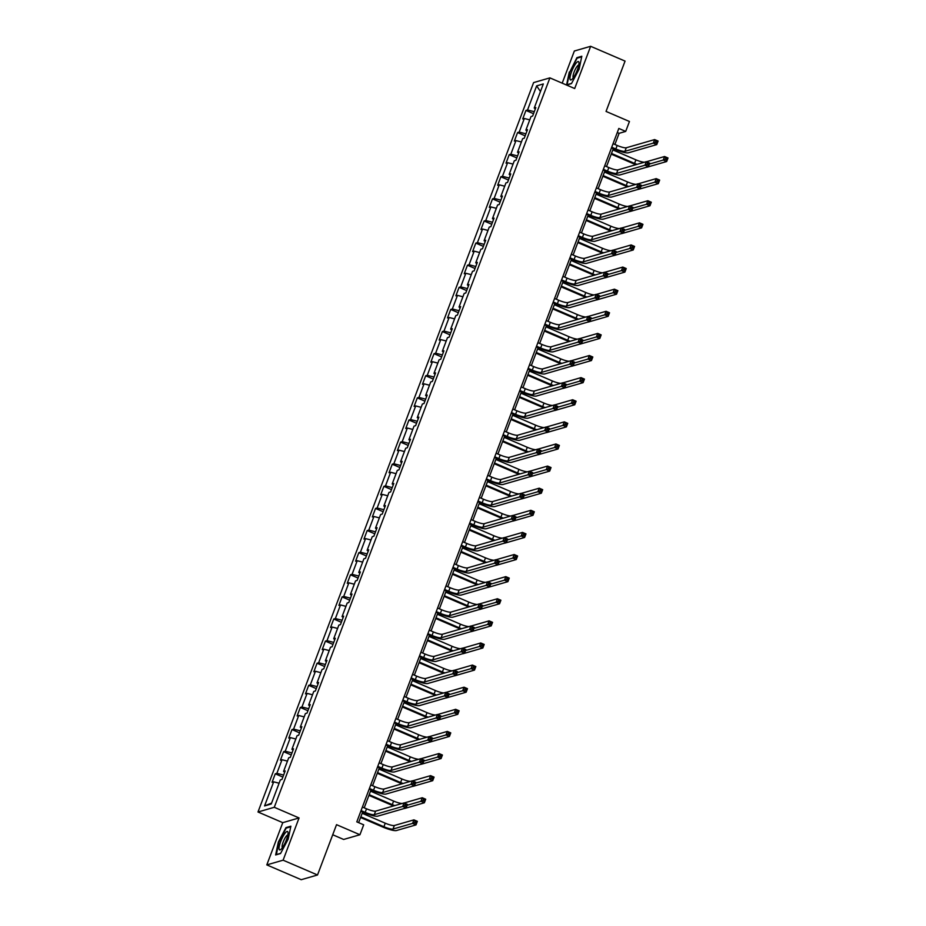 <?xml version="1.0" encoding="UTF-8"?>
<svg xmlns="http://www.w3.org/2000/svg" width="926" height="926" viewBox="0 0 926 926"><rect width="100%" height="100%" fill="white"/><g stroke="black" fill="none" stroke-linecap="round" stroke-linejoin="round"><path stroke-width="1.39" d="M332.723 834.754L343.639 839.454L359.936 834.743L363.686 824.823L356.799 821.86L618.823 128.448L625.698 131.411L629.448 121.491L606.044 111.421L625.062 61.104L590.649 46.3L574.351 51.011L562.198 83.166M266.804 864.896L301.228 879.7L317.514 874.989L283.101 860.185L299.063 817.947L274.281 807.287L257.995 811.998L282.766 822.658L266.804 864.896L283.101 860.185M274.281 807.287L549.905 77.877L533.607 82.588L257.995 811.998M536.64 85.875L527.542 109.974L525.933 110.437L522.715 118.945L524.324 118.482L519.185 132.082L517.576 132.557L514.358 141.053L515.967 140.59L510.828 154.202L509.219 154.665L506.001 163.173L507.61 162.698L502.471 176.31L500.862 176.773L497.656 185.281L499.253 184.818L494.114 198.419L492.505 198.893L489.298 207.389L490.907 206.926L485.756 220.538L484.148 221.001L480.941 229.509L482.55 229.035L477.411 242.647L475.802 243.11L472.584 251.617L474.193 251.154L469.054 264.755L467.445 265.218L464.227 273.726L465.836 273.263L460.697 286.875L459.088 287.338L455.87 295.845L457.479 295.371L452.339 308.983L450.73 309.446L447.513 317.954L449.122 317.491L443.982 331.091L442.373 331.554L439.167 340.062L440.764 339.599L435.625 353.211L434.016 353.674L430.81 362.17L432.419 361.707L427.268 375.319L425.671 375.782L422.453 384.29L424.062 383.827L418.922 397.428L417.313 397.891L414.096 406.398L415.705 405.935L410.565 419.547L408.956 420.01L405.738 428.506L407.347 428.043L402.208 441.656L400.599 442.119L397.381 450.626L398.99 450.163L393.851 463.764L392.242 464.227L389.036 472.735L390.633 472.272L385.494 485.872L383.885 486.347L380.679 494.843L382.288 494.38L377.137 507.992L375.528 508.455L372.321 516.963L373.93 516.488L368.78 530.1L367.182 530.563L363.964 539.071L365.573 538.608L360.434 552.209L358.825 552.683L355.607 561.179L357.216 560.716L352.077 574.328L350.468 574.791L347.25 583.299L348.859 582.824L343.72 596.437L342.111 596.9L338.893 605.407L340.502 604.944L335.362 618.545L333.754 619.008L330.547 627.515L332.145 627.052L327.005 640.665L325.396 641.128L322.19 649.635L323.799 649.161L318.648 662.773L317.051 663.236L313.833 671.744L315.442 671.281L310.303 684.881L308.694 685.344L305.476 693.852L307.085 693.389L301.945 707.001L300.337 707.464L297.119 715.96L298.728 715.497L293.588 729.109L291.979 729.572L288.762 738.08L290.37 737.617L285.231 751.217L283.622 751.68L280.416 760.188L282.013 759.725L276.874 773.337L275.265 773.8L272.059 782.296L273.668 781.833L264.558 805.933L271.249 804L280.358 779.9L281.967 779.437L285.173 770.93L283.564 771.393L288.715 757.792L290.324 757.329L293.53 748.821L291.921 749.284L297.072 735.684L298.67 735.209L301.888 726.713L300.279 727.176L305.418 713.564L307.027 713.101L310.245 704.593L308.636 705.056L313.775 691.456L315.384 690.993L318.602 682.485L316.993 682.948L322.132 669.348L323.741 668.873L326.959 660.377L325.35 660.84L330.489 647.228L332.098 646.765L335.305 638.257L333.707 638.732L338.847 625.119L340.455 624.656L343.662 616.149L342.053 616.612L347.204 603.011L348.801 602.537L352.019 594.041L350.41 594.504L355.549 580.891L357.158 580.428L360.376 571.921L358.767 572.395L363.906 558.783L365.515 558.32L368.733 549.812L367.124 550.275L372.264 536.675L373.873 536.212L377.09 527.704L375.481 528.167L380.621 514.555L382.23 514.092L385.436 505.596L383.839 506.059L388.978 492.447L390.587 491.984L393.793 483.476L392.184 483.939L397.335 470.339L398.944 469.876L402.15 461.368L400.541 461.831L405.692 448.219L407.29 447.756L410.507 439.26L408.898 439.723L414.038 426.11L415.647 425.647L418.865 417.14L417.256 417.603L422.395 404.002L424.004 403.539L427.222 395.032L425.613 395.495L430.752 381.894L432.361 381.419L435.579 372.923L433.97 373.386L439.109 359.774L440.718 359.311L443.924 350.804L442.327 351.267L447.466 337.666L449.075 337.203L452.282 328.695L450.673 329.158L455.824 315.558L457.421 315.083L460.639 306.587L459.03 307.05L464.169 293.438L465.778 292.975L468.996 284.467L467.387 284.942L472.526 271.33L474.135 270.867L477.353 262.359L475.744 262.822L480.883 249.221L482.492 248.747L485.71 240.251L484.101 240.714L489.241 227.101L490.849 226.639L494.056 218.131L492.458 218.605L497.598 204.993L499.207 204.53L502.413 196.023L500.804 196.486L505.955 182.885L507.564 182.422L510.77 173.914L509.161 174.377L514.312 160.765L515.909 160.302L519.127 151.806L517.518 152.269L522.658 138.657L524.266 138.194L527.484 129.686L525.875 130.149L531.015 116.549L532.624 116.086L535.841 107.578L534.233 108.041L543.33 83.942L536.64 85.875L540.471 91.512M284.676 772.249L283.564 771.393M276.874 773.337L283.622 775.062M282.013 759.725L287.454 761.114M293.033 750.141L291.921 749.284M285.231 751.217L291.979 752.942M290.37 737.617L295.811 739.006M301.39 728.021L300.279 727.176M293.588 729.109L300.325 730.834M298.728 715.497L304.168 716.886M309.747 705.913L308.636 705.056M301.945 707.001L308.682 708.726M307.085 693.389L312.525 694.778M318.104 683.805L316.993 682.948M310.303 684.881L317.039 686.606M315.442 671.281L320.871 672.67M326.461 661.685L325.35 660.84M318.648 662.773L325.396 664.498M323.799 649.161L329.228 650.561M334.807 639.577L333.707 638.732M327.005 640.665L333.754 642.389M332.145 627.052L337.585 628.441M343.164 617.468L342.053 616.612M335.362 618.545L342.111 620.27M340.502 604.944L345.942 606.333M351.521 595.36L350.41 594.504M343.72 596.437L350.456 598.161M348.859 582.824L354.299 584.225M359.878 573.24L358.767 572.395M352.077 574.328L358.813 576.053M357.216 560.716L362.656 562.105M368.235 551.132L367.124 550.275M360.434 552.209L367.171 553.933M365.573 538.608L371.013 539.997M376.593 529.024L375.481 528.167M368.78 530.1L375.528 531.825M373.93 516.488L379.359 517.889M384.938 506.904L383.839 506.059M377.137 507.992L383.885 509.717M382.288 494.38L387.716 495.769M393.295 484.796L392.184 483.939M385.494 485.872L392.242 487.597M390.633 472.272L396.073 473.661M401.652 462.687L400.541 461.831M393.851 463.764L400.599 465.489M398.99 450.163L404.43 451.552M410.01 440.568L408.898 439.723M402.208 441.656L408.945 443.38M407.347 428.043L412.788 429.433M418.367 418.459L417.256 417.603M410.565 419.547L417.302 421.272M415.705 405.935L421.145 407.324M426.724 396.351L425.613 395.495M418.922 397.428L425.659 399.152M424.062 383.827L429.49 385.216M435.081 374.231L433.97 373.386M427.268 375.319L434.016 377.044M432.419 361.707L437.848 363.096M443.427 352.123L442.327 351.267M435.625 353.211L442.373 354.936M440.764 339.599L446.205 340.988M451.784 330.015L450.673 329.158M443.982 331.091L450.73 332.816M449.122 317.491L454.562 318.88M460.141 307.895L459.03 307.05M452.339 308.983L459.076 310.708M457.479 295.371L462.919 296.771M468.498 285.787L467.387 284.942M460.697 286.875L467.433 288.599M465.836 273.263L471.276 274.652M476.855 263.678L475.744 262.822M469.054 264.755L475.79 266.48M474.193 251.154L479.633 252.543M485.212 241.57L484.101 240.714M477.411 242.647L484.148 244.371M482.55 229.035L487.979 230.435M493.558 219.45L492.458 218.605M485.756 220.538L492.505 222.263M490.907 206.926L496.336 208.315M501.915 197.342L500.804 196.486M494.114 198.419L500.862 200.143M499.253 184.818L504.693 186.207M510.272 175.234L509.161 174.377M502.471 176.31L509.219 178.035M507.61 162.698L513.05 164.099M518.629 153.114L517.518 152.269M510.828 154.202L517.565 155.927M515.967 140.59L521.407 141.979M526.987 131.006L525.875 130.149M519.185 132.082L525.922 133.807M524.324 118.482L529.765 119.871M535.344 108.898L534.233 108.041M527.542 109.974L534.279 111.699M359.936 834.743L336.532 824.672L317.514 874.989M549.905 77.877L574.687 88.537L590.649 46.3M614.887 144.468L619.1 133.321L625.698 131.411M358.628 822.635L362.633 812.044M364.219 807.819L370.979 789.936M372.576 785.711L379.336 767.816M380.933 763.591L387.693 745.708M389.29 741.483L396.05 723.6M397.648 719.375L404.407 701.48M406.005 697.255L412.764 679.371M414.362 675.147L421.11 657.263M422.707 653.038L429.467 635.143M431.065 630.919L437.824 613.035M439.422 608.81L446.182 590.927M447.779 586.702L454.539 568.807M456.136 564.594L462.896 546.699M464.493 542.474L471.253 524.591M472.839 520.366L479.599 502.482M481.196 498.257L487.956 480.363M489.553 476.138L496.313 458.254M497.91 454.029L504.67 436.146M506.267 431.921L513.027 414.026M514.625 409.801L521.384 391.918M522.982 387.693L529.73 369.81M531.327 365.585L538.087 347.69M539.684 343.465L546.444 325.582M548.042 321.357L554.801 303.473M556.399 299.248L563.158 281.354M564.756 277.129L571.516 259.245M573.113 255.02L579.873 237.137M581.459 232.912L588.218 215.017M589.816 210.804L596.575 192.909M598.173 188.684L604.933 170.801M606.53 166.576L613.29 148.692M264.558 805.933L271.596 803.085M273.668 781.833L279.096 783.222M617.272 132.534L619.1 133.321M525.933 110.437L533.526 113.701M517.576 132.557L525.169 135.821M509.219 154.665L516.812 157.929M500.862 176.773L508.455 180.038M492.505 198.893L500.098 202.157M484.148 221.001L491.741 224.266M475.802 243.11L483.395 246.374M467.445 265.218L475.038 268.494M459.088 287.338L466.681 290.602M450.73 309.446L458.324 312.71M442.373 331.554L449.967 334.83M434.016 353.674L441.609 356.938M425.671 375.782L433.252 379.047M417.313 397.891L424.907 401.155M408.956 420.01L416.55 423.275M400.599 442.119L408.192 445.383M392.242 464.227L399.835 467.491M383.885 486.347L391.478 489.611M375.528 508.455L383.121 511.719M367.182 530.563L374.775 533.827M358.825 552.683L366.418 555.947M350.468 574.791L358.061 578.055M342.111 596.9L349.704 600.164M333.754 619.008L341.347 622.284M325.396 641.128L332.99 644.392M317.051 663.236L324.632 666.5M308.694 685.344L316.287 688.62M300.337 707.464L307.93 710.728M291.979 729.572L299.573 732.836M283.622 751.68L291.215 754.945M275.265 773.8L282.858 777.064M569.293 72.043L566.573 85.007L571.481 83.595L579.097 69.207L581.817 56.243L576.91 57.655L569.698 72.216M299.063 817.947L282.766 822.658M280.543 853.54L288.16 839.153L290.88 826.189L285.972 827.601L278.356 841.989L275.635 854.953L280.543 853.54M577.708 58.002L576.91 57.655M286.771 827.948L285.972 827.601M611.727 147.222L615.848 148.993A7.709 1.412 -159.3 0 0 624.934 151.32L653.316 143.113L654.647 139.571L658.097 141.053L656.754 144.595L628.372 152.802A11.563 2.118 20.7 0 1 614.748 149.317L611.473 147.905M613.058 143.68L617.179 145.451A7.709 1.412 -159.3 0 0 626.265 147.778L654.647 139.571L655.851 140.914L655.319 142.338L656.696 142.928L657.228 141.504L655.851 140.914M656.696 142.928L656.754 144.595L653.316 143.113L655.319 142.338M657.228 141.504L658.097 141.053M635.907 164.689A11.563 2.118 20.7 0 1 633.465 163.705L611.229 154.133M612.827 149.908L635.907 159.839A7.709 1.412 -159.3 0 0 644.403 162.235M611.484 153.45L634.576 163.381A7.709 1.412 -159.3 0 0 637.053 164.353M649.404 164.052L663.224 160.048L664.567 156.506L668.005 157.987L666.674 161.529L647.1 167.189A11.563 2.118 20.7 0 1 646.406 167.282M646.441 161.749L664.567 156.506L665.771 157.848L665.238 159.272L666.616 159.862L667.148 158.439L665.771 157.848M666.616 159.862L666.674 161.529L663.224 160.048L665.238 159.272M667.148 158.439L668.005 157.987M570.022 79.138A10.024 2.35 -66.7 0 0 571.77 79.497A10.024 2.35 -66.7 0 0 576.62 71.672A10.024 2.35 -66.7 0 0 578.97 62.76A10.024 2.35 -66.7 0 0 578.912 62.355A10.024 2.35 -66.7 0 0 573.738 66.857A10.024 2.35 -66.7 0 0 570.022 79.138M578.75 65.121A6.864 1.609 -66.7 0 0 575.034 69.89A6.864 1.609 -66.7 0 0 573.055 77.194A6.864 1.609 -66.7 0 0 573.333 77.715M571.597 83.375L567.082 84.683L569.721 72.112L577.106 58.176L581.69 56.856M286.4 839.859A10.024 2.35 -66.7 0 0 288.032 832.705A10.024 2.35 -66.7 0 0 285.312 832.879A10.024 2.35 -66.7 0 0 280.671 841.514A10.024 2.35 -66.7 0 0 280.833 849.443A10.024 2.35 -66.7 0 0 286.4 839.859M287.812 835.067A6.864 1.609 -66.7 0 0 283.206 841.954A6.864 1.609 -66.7 0 0 282.395 847.66M276.399 854.733L278.784 842.058L286.169 828.122L290.752 826.802M280.659 853.332L276.145 854.629M603.37 169.331L607.491 171.102A7.709 1.412 -159.3 0 0 616.577 173.428L644.959 165.233L646.29 161.691L649.739 163.161L648.397 166.715L620.015 174.91A11.563 2.118 20.7 0 1 606.391 171.426L603.115 170.014M604.713 165.789L608.833 167.56A7.709 1.412 -159.3 0 0 617.908 169.886L646.29 161.691L647.494 163.022L646.961 164.446L648.339 165.036L648.871 163.624L647.494 163.022M648.339 165.036L648.397 166.715L644.959 165.233L646.961 164.446M648.871 163.624L649.739 163.161M595.013 191.451L599.134 193.221A7.709 1.412 -159.3 0 0 608.22 195.548L636.602 187.341L637.945 183.799L641.382 185.281L640.04 188.823L611.658 197.018A11.563 2.118 20.7 0 1 598.034 193.534L594.758 192.122M596.356 187.897L600.476 189.68A7.709 1.412 -159.3 0 0 609.563 191.995L637.945 183.799L639.137 185.142L638.604 186.554L639.982 187.145L640.514 185.732L639.137 185.142M639.982 187.145L640.04 188.823L636.602 187.341L638.604 186.554M640.514 185.732L641.382 185.281M627.55 186.797A11.563 2.118 20.7 0 1 625.119 185.813L602.872 176.253M604.47 172.028L627.55 181.947A7.709 1.412 -159.3 0 0 636.046 184.343M603.127 175.57L626.219 185.501A7.709 1.412 -159.3 0 0 628.696 186.473M641.047 186.161L654.879 182.167L656.21 178.614L659.659 180.095L658.317 183.649L638.743 189.298A11.563 2.118 20.7 0 1 638.049 189.402M638.083 183.857L656.21 178.614L657.414 179.957L656.881 181.38L658.259 181.971L658.791 180.558L657.414 179.957M658.259 181.971L658.317 183.649L654.879 182.167L656.881 181.38M658.791 180.558L659.659 180.095M619.193 208.906A11.563 2.118 20.7 0 1 616.762 207.922L594.515 198.361M596.112 194.136L619.193 204.067A7.709 1.412 -159.3 0 0 627.689 206.452M594.781 197.678L617.862 207.609A7.709 1.412 -159.3 0 0 620.339 208.581M632.69 208.269L646.522 204.276L647.853 200.734L651.302 202.215L649.959 205.757L630.386 211.417A11.563 2.118 20.7 0 1 629.692 211.51M629.726 205.966L647.853 200.734L649.057 202.076L648.524 203.489L649.902 204.079L650.434 202.667L649.057 202.076M649.902 204.079L649.959 205.757L646.522 204.276L648.524 203.489M650.434 202.667L651.302 202.215M586.656 213.559L590.776 215.33A7.709 1.412 -159.3 0 0 599.863 217.656L628.245 209.45L629.587 205.908L633.025 207.389L631.682 210.931L603.301 219.138A11.563 2.118 20.7 0 1 589.677 215.654L586.401 214.242M587.998 210.017L592.119 211.788A7.709 1.412 -159.3 0 0 601.205 214.114L629.587 205.908L630.791 207.25L630.247 208.674L631.625 209.264L632.169 207.841L630.791 207.25M631.625 209.264L631.682 210.931L628.245 209.45L630.247 208.674M632.169 207.841L633.025 207.389M578.299 235.667L582.419 237.438A7.709 1.412 -159.3 0 0 591.506 239.765L619.888 231.569L621.23 228.016L624.668 229.498L623.325 233.039L594.955 241.246A11.563 2.118 20.7 0 1 581.32 237.762L578.044 236.35M579.641 232.125L583.762 233.896A7.709 1.412 -159.3 0 0 592.848 236.223L621.23 228.016L622.434 229.359L621.902 230.782L623.267 231.373L623.811 229.961L622.434 229.359M623.267 231.373L623.325 233.039L619.888 231.569L621.902 230.782M623.811 229.961L624.668 229.498M569.953 257.787L574.062 259.558A7.709 1.412 -159.3 0 0 583.149 261.884L611.53 253.678L612.873 250.136L616.311 251.617L614.98 255.159L586.598 263.354A11.563 2.118 20.7 0 1 572.962 259.87L569.687 258.458M571.284 254.233L575.405 256.016A7.709 1.412 -159.3 0 0 584.491 258.331L612.873 250.136L614.077 251.478L613.544 252.891L614.922 253.481L615.454 252.069L614.077 251.478M614.922 253.481L614.98 255.159L611.53 253.678L613.544 252.891M615.454 252.069L616.311 251.617M610.836 231.025A11.563 2.118 20.7 0 1 608.405 230.042L586.17 220.469M587.755 216.244L610.847 226.175A7.709 1.412 -159.3 0 0 619.332 228.572M586.424 219.786L609.505 229.717A7.709 1.412 -159.3 0 0 611.982 230.69M624.332 230.377L638.164 226.384L639.507 222.842L642.945 224.323L641.602 227.865L622.029 233.526A11.563 2.118 20.7 0 1 621.334 233.618M621.369 228.085L639.507 222.842L640.711 224.185L640.167 225.597L641.544 226.199L642.077 224.775L640.711 224.185M641.544 226.199L641.602 227.865L638.164 226.384L640.167 225.597M642.077 224.775L642.945 224.323M602.49 253.134A11.563 2.118 20.7 0 1 600.048 252.15L577.812 242.577M579.41 238.364L602.49 248.284A7.709 1.412 -159.3 0 0 610.986 250.68M578.067 241.906L601.148 251.826A7.709 1.412 -159.3 0 0 603.636 252.798M615.987 252.497L629.807 248.504L631.15 244.95L634.588 246.432L633.245 249.974L613.672 255.634A11.563 2.118 20.7 0 1 612.977 255.738M613.012 250.194L631.15 244.95L632.354 246.293L631.81 247.717L633.187 248.307L633.731 246.895L632.354 246.293M633.187 248.307L633.245 249.974L629.807 248.504L631.81 247.717M633.731 246.895L634.588 246.432M594.133 275.242A11.563 2.118 20.7 0 1 591.691 274.258L569.455 264.697M571.053 260.472L594.133 270.404A7.709 1.412 -159.3 0 0 602.629 272.788M569.71 264.014L592.79 273.946A7.709 1.412 -159.3 0 0 595.279 274.918M607.63 274.605L621.45 270.612L622.793 267.07L626.231 268.552L624.9 272.094L605.315 277.754A11.563 2.118 20.7 0 1 604.632 277.846M604.666 272.302L622.793 267.07L623.997 268.413L623.464 269.825L624.842 270.415L625.374 269.003L623.997 268.413M624.842 270.415L624.9 272.094L621.45 270.612L623.464 269.825M625.374 269.003L626.231 268.552M585.776 297.362A11.563 2.118 20.7 0 1 583.334 296.378L561.098 286.805M562.695 282.58L585.776 292.512A7.709 1.412 -159.3 0 0 594.272 294.908M561.353 286.122L584.433 296.054A7.709 1.412 -159.3 0 0 586.922 297.026M599.272 296.714L613.093 292.72L614.436 289.178L617.873 290.66L616.542 294.202L596.969 299.862A11.563 2.118 20.7 0 1 596.275 299.955M596.309 294.422L614.436 289.178L615.64 290.521L615.107 291.933L616.485 292.535L617.017 291.111L615.64 290.521M616.485 292.535L616.542 294.202L613.093 292.72L615.107 291.933M617.017 291.111L617.873 290.66M577.419 319.47A11.563 2.118 20.7 0 1 574.977 318.486L552.741 308.914M554.338 304.689L577.419 314.62A7.709 1.412 -159.3 0 0 585.915 317.016M552.996 308.242L576.088 318.162A7.709 1.412 -159.3 0 0 578.565 319.134M590.915 318.833L604.747 314.84L606.079 311.286L609.528 312.768L608.185 316.31L588.612 321.97A11.563 2.118 20.7 0 1 587.917 322.074M587.952 316.53L606.079 311.286L607.282 312.629L606.75 314.053L608.127 314.643L608.66 313.22L607.282 312.629M608.127 314.643L608.185 316.31L604.747 314.84L606.75 314.053M608.66 313.22L609.528 312.768M569.062 341.578A11.563 2.118 20.7 0 1 566.631 340.594L544.384 331.033M545.981 326.809L569.062 336.74A7.709 1.412 -159.3 0 0 577.558 339.124M544.65 330.35L567.731 340.282A7.709 1.412 -159.3 0 0 570.208 341.254M582.558 340.942L596.39 336.948L597.721 333.406L601.171 334.888L599.828 338.43L580.255 344.078A11.563 2.118 20.7 0 1 579.56 344.183M579.595 338.638L597.721 333.406L598.925 334.749L598.393 336.161L599.77 336.751L600.303 335.339L598.925 334.749M599.77 336.751L599.828 338.43L596.39 336.948L598.393 336.161M600.303 335.339L601.171 334.888M560.705 363.698A11.563 2.118 20.7 0 1 558.274 362.714L536.027 353.142M537.624 348.917L560.716 358.848A7.709 1.412 -159.3 0 0 569.201 361.244M536.293 352.459L559.373 362.39A7.709 1.412 -159.3 0 0 561.851 363.362M574.201 363.05L588.033 359.056L589.376 355.515L592.814 356.996L591.471 360.538L571.898 366.198A11.563 2.118 20.7 0 1 571.203 366.291M571.238 360.758L589.376 355.515L590.568 356.857L590.036 358.269L591.413 358.871L591.945 357.448L590.568 356.857M591.413 358.871L591.471 360.538L588.033 359.056L590.036 358.269M591.945 357.448L592.814 356.996M552.347 385.806A11.563 2.118 20.7 0 1 549.917 384.822L527.681 375.25M529.278 371.025L552.359 380.956A7.709 1.412 -159.3 0 0 560.843 383.352M527.936 374.579L551.016 384.498A7.709 1.412 -159.3 0 0 553.493 385.471M565.844 385.17L579.676 381.165L581.019 377.623L584.456 379.104L583.114 382.646L563.54 388.307A11.563 2.118 20.7 0 1 562.846 388.399M562.881 382.866L581.019 377.623L582.222 378.965L581.678 380.389L583.056 380.98L583.6 379.556L582.222 378.965M583.056 380.98L583.114 382.646L579.676 381.165L581.678 380.389M583.6 379.556L584.456 379.104M544.002 407.915A11.563 2.118 20.7 0 1 541.56 406.931L519.324 397.37M520.921 393.145L544.002 403.076A7.709 1.412 -159.3 0 0 552.498 405.461M519.579 396.687L542.659 406.618A7.709 1.412 -159.3 0 0 545.148 407.59M557.498 407.278L571.319 403.285L572.662 399.743L576.099 401.224L574.757 404.766L555.183 410.415A11.563 2.118 20.7 0 1 554.489 410.519M554.524 404.975L572.662 399.743L573.865 401.085L573.321 402.497L574.699 403.088L575.243 401.676L573.865 401.085M574.699 403.088L574.757 404.766L571.319 403.285L573.321 402.497M575.243 401.676L576.099 401.224M535.645 430.034A11.563 2.118 20.7 0 1 533.202 429.039L510.967 419.478M512.564 415.253L535.645 425.184A7.709 1.412 -159.3 0 0 544.141 427.569M511.221 418.795L534.302 428.726A7.709 1.412 -159.3 0 0 536.791 429.699M549.141 429.386L562.962 425.393L564.304 421.851L567.742 423.332L566.411 426.874L546.838 432.535A11.563 2.118 20.7 0 1 546.143 432.627M546.178 427.094L564.304 421.851L565.508 423.194L564.976 424.606L566.353 425.196L566.886 423.784L565.508 423.194M566.353 425.196L566.411 426.874L562.962 425.393L564.976 424.606M566.886 423.784L567.742 423.332M527.288 452.143A11.563 2.118 20.7 0 1 524.845 451.159L502.61 441.586M504.207 437.361L527.288 447.293A7.709 1.412 -159.3 0 0 535.784 449.689M502.864 440.903L525.956 450.835A7.709 1.412 -159.3 0 0 528.433 451.807M540.784 451.506L554.605 447.501L555.947 443.959L559.385 445.441L558.054 448.983L538.481 454.643A11.563 2.118 20.7 0 1 537.786 454.735M537.821 449.203L555.947 443.959L557.151 445.302L556.619 446.726L557.996 447.316L558.528 445.892L557.151 445.302M557.996 447.316L558.054 448.983L554.605 447.501L556.619 446.726M558.528 445.892L559.385 445.441M518.93 474.251A11.563 2.118 20.7 0 1 516.5 473.267L494.252 463.706M495.85 459.481L518.93 469.401A7.709 1.412 -159.3 0 0 527.426 471.797M494.507 463.023L517.599 472.954A7.709 1.412 -159.3 0 0 520.076 473.927M532.427 473.614L546.259 469.621L547.59 466.079L551.039 467.549L549.697 471.102L530.123 476.751A11.563 2.118 20.7 0 1 529.429 476.855M529.464 471.311L547.59 466.079L548.794 467.41L548.261 468.834L549.639 469.424L550.171 468.012L548.794 467.41M549.639 469.424L549.697 471.102L546.259 469.621L548.261 468.834M550.171 468.012L551.039 467.549M510.573 496.371A11.563 2.118 20.7 0 1 508.142 495.375L485.895 485.814M487.493 481.589L510.573 491.521A7.709 1.412 -159.3 0 0 519.069 493.905M486.162 485.131L509.242 495.063A7.709 1.412 -159.3 0 0 511.719 496.035M524.07 495.723L537.902 491.729L539.233 488.187L542.682 489.669L541.34 493.211L521.766 498.871A11.563 2.118 20.7 0 1 521.072 498.964M521.106 493.431L539.233 488.187L540.437 489.53L539.904 490.942L541.282 491.532L541.814 490.12L540.437 489.53M541.282 491.532L541.34 493.211L537.902 491.729L539.904 490.942M541.814 490.12L542.682 489.669M502.216 518.479A11.563 2.118 20.7 0 1 499.785 517.495L477.55 507.923M479.136 503.698L502.228 513.629A7.709 1.412 -159.3 0 0 510.712 516.025M477.804 507.24L500.885 517.171A7.709 1.412 -159.3 0 0 503.362 518.143M515.713 517.842L529.545 513.837L530.887 510.295L534.325 511.777L532.982 515.319L513.409 520.979A11.563 2.118 20.7 0 1 512.715 521.072M512.749 515.539L530.887 510.295L532.091 511.638L531.547 513.062L532.925 513.652L533.457 512.228L532.091 511.638M532.925 513.652L532.982 515.319L529.545 513.837L531.547 513.062M533.457 512.228L534.325 511.777M493.871 540.587A11.563 2.118 20.7 0 1 491.428 539.603L469.193 530.042M470.79 525.818L493.871 535.737A7.709 1.412 -159.3 0 0 502.367 538.133M469.447 529.359L492.528 539.291A7.709 1.412 -159.3 0 0 495.016 540.263M507.367 539.951L521.188 535.957L522.53 532.404L525.968 533.885L524.625 537.439L505.052 543.087A11.563 2.118 20.7 0 1 504.357 543.192M504.392 537.647L522.53 532.404L523.734 533.746L523.19 535.17L524.567 535.76L525.111 534.348L523.734 533.746M524.567 535.76L524.625 537.439L521.188 535.957L523.19 535.17M525.111 534.348L525.968 533.885M485.513 562.707A11.563 2.118 20.7 0 1 483.071 561.712L460.835 552.151M462.433 547.926L485.513 557.857A7.709 1.412 -159.3 0 0 494.009 560.242M461.09 551.468L484.171 561.399A7.709 1.412 -159.3 0 0 486.659 562.371M499.01 562.059L512.83 558.065L514.173 554.524L517.611 556.005L516.28 559.547L496.695 565.207A11.563 2.118 20.7 0 1 496.012 565.3M496.047 559.755L514.173 554.524L515.377 555.866L514.844 557.278L516.21 557.869L516.754 556.457L515.377 555.866M516.21 557.869L516.28 559.547L512.83 558.065L514.844 557.278M516.754 556.457L517.611 556.005M477.156 584.815A11.563 2.118 20.7 0 1 474.714 583.831L452.478 574.259M454.076 570.034L477.156 579.965A7.709 1.412 -159.3 0 0 485.652 582.361M452.733 573.576L475.814 583.507A7.709 1.412 -159.3 0 0 478.302 584.48M490.653 584.167L504.473 580.174L505.816 576.632L509.254 578.113L507.923 581.655L488.349 587.315A11.563 2.118 20.7 0 1 487.655 587.408M487.689 581.875L505.816 576.632L507.02 577.974L506.487 579.387L507.865 579.989L508.397 578.565L507.02 577.974M507.865 579.989L507.923 581.655L504.473 580.174L506.487 579.387M508.397 578.565L509.254 578.113M468.799 606.924A11.563 2.118 20.7 0 1 466.357 605.94L444.121 596.367M445.719 592.154L468.799 602.074A7.709 1.412 -159.3 0 0 477.295 604.47M444.376 595.696L467.468 605.616A7.709 1.412 -159.3 0 0 469.945 606.599M482.296 606.287L496.128 602.294L497.459 598.74L500.908 600.222L499.565 603.764L479.992 609.424A11.563 2.118 20.7 0 1 479.298 609.528M479.332 603.983L497.459 598.74L498.663 600.083L498.13 601.506L499.508 602.097L500.04 600.685L498.663 600.083M499.508 602.097L499.565 603.764L496.128 602.294L498.13 601.506M500.04 600.685L500.908 600.222M460.442 629.032A11.563 2.118 20.7 0 1 458.011 628.048L435.764 618.487M437.361 614.262L460.442 624.193A7.709 1.412 -159.3 0 0 468.938 626.578M436.03 617.804L459.111 627.735A7.709 1.412 -159.3 0 0 461.588 628.708M473.938 628.395L487.77 624.402L489.102 620.86L492.551 622.341L491.208 625.883L471.635 631.544A11.563 2.118 20.7 0 1 470.94 631.636M470.975 626.092L489.102 620.86L490.305 622.203L489.773 623.615L491.15 624.205L491.683 622.793L490.305 622.203M491.15 624.205L491.208 625.883L487.77 624.402L489.773 623.615M491.683 622.793L492.551 622.341M561.596 279.895L565.717 281.666A7.709 1.412 -159.3 0 0 574.803 283.993L603.173 275.786L604.516 272.244L607.954 273.726L606.623 277.268L578.241 285.474A11.563 2.118 20.7 0 1 564.617 281.979L561.33 280.578M562.927 276.353L567.048 278.124A7.709 1.412 -159.3 0 0 576.134 280.451L604.516 272.244L605.72 273.587L605.187 274.999L606.565 275.601L607.097 274.177L605.72 273.587M606.565 275.601L606.623 277.268L603.173 275.786L605.187 274.999M607.097 274.177L607.954 273.726M553.239 302.003L557.359 303.774A7.709 1.412 -159.3 0 0 566.446 306.101L594.828 297.906L596.159 294.352L599.608 295.834L598.265 299.376L569.884 307.582A11.563 2.118 20.7 0 1 556.26 304.098L552.984 302.686M554.57 298.461L558.691 300.232A7.709 1.412 -159.3 0 0 567.777 302.559L596.159 294.352L597.363 295.695L596.83 297.119L598.208 297.709L598.74 296.285L597.363 295.695M598.208 297.709L598.265 299.376L594.828 297.906L596.83 297.119M598.74 296.285L599.608 295.834M544.882 324.123L549.002 325.894A7.709 1.412 -159.3 0 0 558.089 328.209L586.471 320.014L587.802 316.472L591.251 317.954L589.908 321.496L561.526 329.691A11.563 2.118 20.7 0 1 547.903 326.207L544.627 324.795M546.224 320.57L550.345 322.341A7.709 1.412 -159.3 0 0 559.431 324.667L587.802 316.472L589.005 317.815L588.473 319.227L589.85 319.817L590.383 318.405L589.005 317.815M589.85 319.817L589.908 321.496L586.471 320.014L588.473 319.227M590.383 318.405L591.251 317.954M536.524 346.231L540.645 348.002A7.709 1.412 -159.3 0 0 549.731 350.329L578.113 342.122L579.456 338.58L582.894 340.062L581.551 343.604L553.169 351.811A11.563 2.118 20.7 0 1 539.545 348.315L536.27 346.914M537.867 342.689L541.988 344.46A7.709 1.412 -159.3 0 0 551.074 346.787L579.456 338.58L580.66 339.923L580.116 341.335L581.493 341.937L582.026 340.513L580.66 339.923M581.493 341.937L581.551 343.604L578.113 342.122L580.116 341.335M582.026 340.513L582.894 340.062M528.167 368.34L532.288 370.111A7.709 1.412 -159.3 0 0 541.374 372.437L569.756 364.231L571.099 360.689L574.537 362.17L573.194 365.712L544.812 373.919A11.563 2.118 20.7 0 1 531.188 370.435L527.913 369.023M529.51 364.798L533.631 366.569A7.709 1.412 -159.3 0 0 542.717 368.895L571.099 360.689L572.303 362.031L571.759 363.455L573.136 364.045L573.68 362.622L572.303 362.031M573.136 364.045L573.194 365.712L569.756 364.231L571.759 363.455M573.68 362.622L574.537 362.17M519.81 390.448L523.931 392.23A7.709 1.412 -159.3 0 0 533.017 394.545L561.399 386.35L562.742 382.808L566.18 384.29L564.848 387.832L536.467 396.027A11.563 2.118 20.7 0 1 522.831 392.543L519.555 391.131M521.153 386.906L525.274 388.677A7.709 1.412 -159.3 0 0 534.36 391.004L562.742 382.808L563.946 384.151L563.413 385.563L564.791 386.154L565.323 384.741L563.946 384.151M564.791 386.154L564.848 387.832L561.399 386.35L563.413 385.563M565.323 384.741L566.18 384.29M511.465 412.568L515.585 414.339A7.709 1.412 -159.3 0 0 524.66 416.665L553.042 408.459L554.385 404.917L557.822 406.398L556.491 409.94L528.109 418.147A11.563 2.118 20.7 0 1 514.474 414.651L511.198 413.251M512.796 409.026L516.916 410.797A7.709 1.412 -159.3 0 0 526.003 413.123L554.385 404.917L555.588 406.259L555.056 407.671L556.433 408.262L556.966 406.85L555.588 406.259M556.433 408.262L556.491 409.94L553.042 408.459L555.056 407.671M556.966 406.85L557.822 406.398M503.107 434.676L507.228 436.447A7.709 1.412 -159.3 0 0 516.314 438.774L544.696 430.567L546.027 427.025L549.477 428.506L548.134 432.048L519.752 440.255A11.563 2.118 20.7 0 1 506.128 436.771L502.853 435.359M504.438 431.134L508.559 432.905A7.709 1.412 -159.3 0 0 517.646 435.232L546.027 427.025L547.231 428.368L546.699 429.791L548.076 430.382L548.609 428.958L547.231 428.368M548.076 430.382L548.134 432.048L544.696 430.567L546.699 429.791M548.609 428.958L549.477 428.506M494.75 456.784L498.871 458.567A7.709 1.412 -159.3 0 0 507.957 460.882L536.339 452.687L537.67 449.145L541.12 450.615L539.777 454.168L511.395 462.363A11.563 2.118 20.7 0 1 497.771 458.879L494.496 457.467M496.093 453.242L500.214 455.013A7.709 1.412 -159.3 0 0 509.288 457.34L537.67 449.145L538.874 450.476L538.342 451.9L539.719 452.49L540.252 451.078L538.874 450.476M539.719 452.49L539.777 454.168L536.339 452.687L538.342 451.9M540.252 451.078L541.12 450.615M486.393 478.904L490.514 480.675A7.709 1.412 -159.3 0 0 499.6 483.002L527.982 474.795L529.325 471.253L532.763 472.735L531.42 476.277L503.038 484.483A11.563 2.118 20.7 0 1 489.414 480.988L486.138 479.587M487.736 475.362L491.856 477.133A7.709 1.412 -159.3 0 0 500.943 479.46L529.325 471.253L530.517 472.596L529.985 474.008L531.362 474.598L531.894 473.186L530.517 472.596M531.362 474.598L531.42 476.277L527.982 474.795L529.985 474.008M531.894 473.186L532.763 472.735M478.036 501.012L482.157 502.783A7.709 1.412 -159.3 0 0 491.243 505.11L519.625 496.903L520.968 493.361L524.405 494.843L523.063 498.385L494.681 506.591A11.563 2.118 20.7 0 1 481.057 503.107L477.781 501.695M479.379 497.47L483.499 499.241A7.709 1.412 -159.3 0 0 492.586 501.568L520.968 493.361L522.171 494.704L521.627 496.128L523.005 496.718L523.549 495.294L522.171 494.704M523.005 496.718L523.063 498.385L519.625 496.903L521.627 496.128M523.549 495.294L524.405 494.843M469.679 523.121L473.799 524.892A7.709 1.412 -159.3 0 0 482.886 527.218L511.268 519.023L512.61 515.481L516.048 516.951L514.706 520.505L486.335 528.7A11.563 2.118 20.7 0 1 472.7 525.216L469.424 523.803M471.021 519.579L475.142 521.35A7.709 1.412 -159.3 0 0 484.229 523.676L512.61 515.481L513.814 516.812L513.27 518.236L514.648 518.826L515.192 517.414L513.814 516.812M514.648 518.826L514.706 520.505L511.268 519.023L513.27 518.236M515.192 517.414L516.048 516.951M461.333 545.24L465.442 547.011A7.709 1.412 -159.3 0 0 474.529 549.338L502.911 541.131L504.253 537.589L507.691 539.071L506.36 542.613L477.978 550.808A11.563 2.118 20.7 0 1 464.343 547.324L461.067 545.912M462.664 541.687L466.785 543.469A7.709 1.412 -159.3 0 0 475.871 545.784L504.253 537.589L505.457 538.932L504.925 540.344L506.302 540.934L506.835 539.522L505.457 538.932M506.302 540.934L506.36 542.613L502.911 541.131L504.925 540.344M506.835 539.522L507.691 539.071M452.976 567.349L457.097 569.12A7.709 1.412 -159.3 0 0 466.183 571.446L494.553 563.24L495.896 559.698L499.334 561.179L498.003 564.721L469.621 572.928A11.563 2.118 20.7 0 1 455.997 569.444L452.71 568.032M454.307 563.807L458.428 565.578A7.709 1.412 -159.3 0 0 467.514 567.904L495.896 559.698L497.1 561.04L496.567 562.464L497.945 563.054L498.477 561.631L497.1 561.04M497.945 563.054L498.003 564.721L494.553 563.24L496.567 562.464M498.477 561.631L499.334 561.179M444.619 589.457L448.74 591.228A7.709 1.412 -159.3 0 0 457.826 593.554L486.208 585.359L487.539 581.806L490.988 583.287L489.646 586.829L461.264 595.036A11.563 2.118 20.7 0 1 447.64 591.552L444.364 590.14M445.95 585.915L450.071 587.686A7.709 1.412 -159.3 0 0 459.157 590.012L487.539 581.806L488.743 583.149L488.21 584.572L489.588 585.163L490.12 583.75L488.743 583.149M489.588 585.163L489.646 586.829L486.208 585.359L488.21 584.572M490.12 583.75L490.988 583.287M436.262 611.577L440.382 613.348A7.709 1.412 -159.3 0 0 449.469 615.674L477.851 607.468L479.182 603.926L482.631 605.407L481.288 608.949L452.907 617.144A11.563 2.118 20.7 0 1 439.283 613.66L436.007 612.248M437.604 608.023L441.725 609.806A7.709 1.412 -159.3 0 0 450.8 612.121L479.182 603.926L480.386 605.268L479.853 606.68L481.231 607.271L481.763 605.859L480.386 605.268M481.231 607.271L481.288 608.949L477.851 607.468L479.853 606.68M481.763 605.859L482.631 605.407M427.905 633.685L432.025 635.456A7.709 1.412 -159.3 0 0 441.112 637.783L469.494 629.576L470.836 626.034L474.274 627.515L472.931 631.057L444.549 639.264A11.563 2.118 20.7 0 1 430.926 635.768L427.65 634.368M429.247 630.143L433.368 631.914A7.709 1.412 -159.3 0 0 442.454 634.241L470.836 626.034L472.04 627.377L471.496 628.789L472.873 629.391L473.406 627.967L472.04 627.377M472.873 629.391L472.931 631.057L469.494 629.576L471.496 628.789M473.406 627.967L474.274 627.515M419.547 655.793L423.668 657.564A7.709 1.412 -159.3 0 0 432.755 659.891L461.136 651.696L462.479 648.142L465.917 649.624L464.574 653.166L436.192 661.372A11.563 2.118 20.7 0 1 422.569 657.888L419.293 656.476M420.89 652.251L425.011 654.022A7.709 1.412 -159.3 0 0 434.097 656.349L462.479 648.142L463.683 649.485L463.139 650.909L464.516 651.499L465.06 650.075L463.683 649.485M464.516 651.499L464.574 653.166L461.136 651.696L463.139 650.909M465.06 650.075L465.917 649.624M411.19 677.913L415.311 679.684A7.709 1.412 -159.3 0 0 424.397 681.999L452.779 673.804L454.122 670.262L457.56 671.744L456.229 675.285L427.847 683.481A11.563 2.118 20.7 0 1 414.211 679.997L410.936 678.584M412.533 674.36L416.654 676.13A7.709 1.412 -159.3 0 0 425.74 678.457L454.122 670.262L455.326 671.605L454.793 673.017L456.159 673.607L456.703 672.195L455.326 671.605M456.159 673.607L456.229 675.285L452.779 673.804L454.793 673.017M456.703 672.195L457.56 671.744M402.845 700.021L406.965 701.792A7.709 1.412 -159.3 0 0 416.04 704.119L444.422 695.912L445.765 692.37L449.203 693.852L447.871 697.394L419.49 705.6A11.563 2.118 20.7 0 1 405.854 702.105L402.579 700.704M404.176 696.479L408.297 698.25A7.709 1.412 -159.3 0 0 417.383 700.577L445.765 692.37L446.969 693.713L446.436 695.125L447.814 695.727L448.346 694.303L446.969 693.713M447.814 695.727L447.871 697.394L444.422 695.912L446.436 695.125M448.346 694.303L449.203 693.852M452.085 651.152A11.563 2.118 20.7 0 1 449.654 650.168L427.407 640.595M429.004 636.37L452.096 646.302A7.709 1.412 -159.3 0 0 460.581 648.698M427.673 639.912L450.754 649.844A7.709 1.412 -159.3 0 0 453.231 650.816M465.581 650.503L479.413 646.51L480.744 642.968L484.194 644.45L482.851 647.992L463.278 653.652A11.563 2.118 20.7 0 1 462.583 653.744M462.618 648.212L480.744 642.968L481.948 644.311L481.416 645.723L482.793 646.325L483.326 644.901L481.948 644.311M482.793 646.325L482.851 647.992L479.413 646.51L481.416 645.723M483.326 644.901L484.194 644.45M443.728 673.26A11.563 2.118 20.7 0 1 441.297 672.276L419.061 662.703M420.647 658.479L443.739 668.41A7.709 1.412 -159.3 0 0 452.224 670.806M419.316 662.032L442.397 671.952A7.709 1.412 -159.3 0 0 444.874 672.924M457.224 672.623L471.056 668.63L472.399 665.076L475.837 666.558L474.494 670.1L454.921 675.76A11.563 2.118 20.7 0 1 454.226 675.864M454.261 670.32L472.399 665.076L473.603 666.419L473.059 667.843L474.436 668.433L474.98 667.009L473.603 666.419M474.436 668.433L474.494 670.1L471.056 668.63L473.059 667.843M474.98 667.009L475.837 666.558M435.382 695.368A11.563 2.118 20.7 0 1 432.94 694.384L410.704 684.823M412.301 680.598L435.382 690.53A7.709 1.412 -159.3 0 0 443.878 692.914M410.959 684.14L434.039 694.072A7.709 1.412 -159.3 0 0 436.528 695.044M448.879 694.731L462.699 690.738L464.042 687.196L467.48 688.678L466.137 692.22L446.563 697.868A11.563 2.118 20.7 0 1 445.869 697.972M445.904 692.428L464.042 687.196L465.246 688.539L464.702 689.951L466.079 690.541L466.623 689.129L465.246 688.539M466.079 690.541L466.137 692.22L462.699 690.738L464.702 689.951M466.623 689.129L467.48 688.678M427.025 717.488A11.563 2.118 20.7 0 1 424.583 716.504L402.347 706.932M403.944 702.707L427.025 712.638A7.709 1.412 -159.3 0 0 435.521 715.034M402.602 706.249L425.682 716.18A7.709 1.412 -159.3 0 0 428.171 717.152M440.521 716.84L454.342 712.846L455.685 709.304L459.122 710.786L457.791 714.328L438.218 719.988A11.563 2.118 20.7 0 1 437.523 720.081M437.558 714.548L455.685 709.304L456.888 710.647L456.356 712.059L457.733 712.661L458.266 711.237L456.888 710.647M457.733 712.661L457.791 714.328L454.342 712.846L456.356 712.059M458.266 711.237L459.122 710.786M394.488 722.13L398.608 723.9A7.709 1.412 -159.3 0 0 407.695 726.227L436.077 718.02L437.408 714.478L440.857 715.96L439.514 719.502L411.132 727.709A11.563 2.118 20.7 0 1 397.509 724.225L394.221 722.812M395.819 718.588L399.939 720.359A7.709 1.412 -159.3 0 0 409.026 722.685L437.408 714.478L438.611 715.821L438.079 717.245L439.456 717.835L439.989 716.411L438.611 715.821M439.456 717.835L439.514 719.502L436.077 718.02L438.079 717.245M439.989 716.411L440.857 715.96M418.668 739.596A11.563 2.118 20.7 0 1 416.225 738.612L393.99 729.04M395.587 724.815L418.668 734.746A7.709 1.412 -159.3 0 0 427.164 737.142M394.245 728.368L417.325 738.288A7.709 1.412 -159.3 0 0 419.814 739.261M432.164 738.96L445.985 734.955L447.327 731.413L450.765 732.894L449.434 736.436L429.861 742.096A11.563 2.118 20.7 0 1 429.166 742.189M429.201 736.656L447.327 731.413L448.531 732.755L447.999 734.179L449.376 734.769L449.909 733.346L448.531 732.755M449.376 734.769L449.434 736.436L445.985 734.955L447.999 734.179M449.909 733.346L450.765 732.894M386.13 744.238L390.251 746.02A7.709 1.412 -159.3 0 0 399.337 748.335L427.719 740.14L429.051 736.598L432.5 738.08L431.157 741.622L402.775 749.817A11.563 2.118 20.7 0 1 389.151 746.333L385.876 744.921M387.473 740.696L391.594 742.467A7.709 1.412 -159.3 0 0 400.669 744.793L429.051 736.598L430.254 737.941L429.722 739.353L431.099 739.943L431.632 738.531L430.254 737.941M431.099 739.943L431.157 741.622L427.719 740.14L429.722 739.353M431.632 738.531L432.5 738.08M410.311 761.704A11.563 2.118 20.7 0 1 407.88 760.721L385.633 751.16M387.23 746.935L410.311 756.866A7.709 1.412 -159.3 0 0 418.807 759.251M385.887 750.477L408.979 760.408A7.709 1.412 -159.3 0 0 411.457 761.38M423.807 761.068L437.639 757.074L438.97 753.533L442.42 755.014L441.077 758.556L421.504 764.205A11.563 2.118 20.7 0 1 420.809 764.309M420.844 758.764L438.97 753.533L440.174 754.875L439.642 756.287L441.019 756.878L441.552 755.466L440.174 754.875M441.019 756.878L441.077 758.556L437.639 757.074L439.642 756.287M441.552 755.466L442.42 755.014M377.773 766.358L381.894 768.129A7.709 1.412 -159.3 0 0 390.98 770.455L419.362 762.248L420.693 758.707L424.143 760.188L422.8 763.73L394.418 771.937A11.563 2.118 20.7 0 1 380.794 768.441L377.519 767.041M379.116 762.816L383.237 764.587A7.709 1.412 -159.3 0 0 392.323 766.913L420.693 758.707L421.897 760.049L421.365 761.461L422.742 762.052L423.275 760.64L421.897 760.049M422.742 762.052L422.8 763.73L419.362 762.248L421.365 761.461M423.275 760.64L424.143 760.188M401.953 783.824A11.563 2.118 20.7 0 1 399.523 782.829L377.276 773.268M378.873 769.043L401.953 778.974A7.709 1.412 -159.3 0 0 410.45 781.359M377.542 772.585L400.622 782.516A7.709 1.412 -159.3 0 0 403.099 783.489M415.45 783.176L429.282 779.183L430.613 775.641L434.062 777.122L432.72 780.664L413.146 786.324A11.563 2.118 20.7 0 1 412.452 786.417M412.487 780.884L430.613 775.641L431.817 776.983L431.285 778.396L432.662 778.986L433.194 777.574L431.817 776.983M432.662 778.986L432.72 780.664L429.282 779.183L431.285 778.396M433.194 777.574L434.062 777.122M369.416 788.466L373.537 790.237A7.709 1.412 -159.3 0 0 382.623 792.563L411.005 784.357L412.348 780.815L415.786 782.296L414.443 785.838L386.061 794.045A11.563 2.118 20.7 0 1 372.437 790.561L369.161 789.149M370.759 784.924L374.88 786.695A7.709 1.412 -159.3 0 0 383.966 789.021L412.348 780.815L413.552 782.157L413.008 783.581L414.385 784.172L414.929 782.748L413.552 782.157M414.385 784.172L414.443 785.838L411.005 784.357L413.008 783.581M414.929 782.748L415.786 782.296M393.596 805.933A11.563 2.118 20.7 0 1 391.166 804.949L368.918 795.376M370.516 791.151L393.608 801.083A7.709 1.412 -159.3 0 0 402.092 803.479M369.185 794.693L392.265 804.625A7.709 1.412 -159.3 0 0 394.742 805.597M407.093 805.296L420.925 801.291L422.268 797.749L425.705 799.231L424.363 802.773L404.789 808.433A11.563 2.118 20.7 0 1 404.095 808.525M404.13 802.992L422.268 797.749L423.471 799.092L422.927 800.515L424.305 801.106L424.837 799.682L423.471 799.092M424.305 801.106L424.363 802.773L420.925 801.291L422.927 800.515M424.837 799.682L425.705 799.231M361.059 810.574L365.18 812.357A7.709 1.412 -159.3 0 0 374.266 814.672L402.648 806.477L403.991 802.935L407.428 804.405L406.086 807.958L377.715 816.153A11.563 2.118 20.7 0 1 364.08 812.669L360.804 811.257M362.402 807.032L366.522 808.803A7.709 1.412 -159.3 0 0 375.609 811.13L403.991 802.935L405.194 804.266L404.65 805.689L406.028 806.28L406.572 804.868L405.194 804.266M406.028 806.28L406.086 807.958L402.648 806.477L404.65 805.689M406.572 804.868L407.428 804.405M360.827 816.813L383.908 826.744A7.709 1.412 -159.3 0 0 392.994 829.059L412.568 823.411L413.91 819.869L417.348 821.339L416.005 824.892L396.432 830.541A11.563 2.118 20.7 0 1 382.808 827.057L360.573 817.496M362.17 813.271L385.251 823.191A7.709 1.412 -159.3 0 0 394.337 825.517L413.91 819.869L415.114 821.2L414.57 822.624L415.948 823.214L416.492 821.802L415.114 821.2M415.948 823.214L416.005 824.892L412.568 823.411L414.57 822.624M416.492 821.802L417.348 821.339M617.179 145.451L615.848 148.993M626.265 147.778L624.934 151.32M635.907 159.839L634.576 163.381M608.833 167.56L607.491 171.102M617.908 169.886L616.577 173.428M600.476 189.68L599.134 193.221M609.563 191.995L608.22 195.548M627.55 181.947L626.219 185.501M619.193 204.067L617.862 207.609M592.119 211.788L590.776 215.33M601.205 214.114L599.863 217.656M583.762 233.896L582.419 237.438M592.848 236.223L591.506 239.765M575.405 256.016L574.062 259.558M584.491 258.331L583.149 261.884M610.847 226.175L609.505 229.717M602.49 248.284L601.148 251.826M594.133 270.404L592.79 273.946M585.776 292.512L584.433 296.054M577.419 314.62L576.088 318.162M569.062 336.74L567.731 340.282M560.716 358.848L559.373 362.39M552.359 380.956L551.016 384.498M544.002 403.076L542.659 406.618M535.645 425.184L534.302 428.726M527.288 447.293L525.956 450.835M518.93 469.401L517.599 472.954M510.573 491.521L509.242 495.063M502.228 513.629L500.885 517.171M493.871 535.737L492.528 539.291M485.513 557.857L484.171 561.399M477.156 579.965L475.814 583.507M468.799 602.074L467.468 605.616M460.442 624.193L459.111 627.735M567.048 278.124L565.717 281.666M576.134 280.451L574.803 283.993M558.691 300.232L557.359 303.774M567.777 302.559L566.446 306.101M550.345 322.341L549.002 325.894M559.431 324.667L558.089 328.209M541.988 344.46L540.645 348.002M551.074 346.787L549.731 350.329M533.631 366.569L532.288 370.111M542.717 368.895L541.374 372.437M525.274 388.677L523.931 392.23M534.36 391.004L533.017 394.545M516.916 410.797L515.585 414.339M526.003 413.123L524.66 416.665M508.559 432.905L507.228 436.447M517.646 435.232L516.314 438.774M500.214 455.013L498.871 458.567M509.288 457.34L507.957 460.882M491.856 477.133L490.514 480.675M500.943 479.46L499.6 483.002M483.499 499.241L482.157 502.783M492.586 501.568L491.243 505.11M475.142 521.35L473.799 524.892M484.229 523.676L482.886 527.218M466.785 543.469L465.442 547.011M475.871 545.784L474.529 549.338M458.428 565.578L457.097 569.12M467.514 567.904L466.183 571.446M450.071 587.686L448.74 591.228M459.157 590.012L457.826 593.554M441.725 609.806L440.382 613.348M450.8 612.121L449.469 615.674M433.368 631.914L432.025 635.456M442.454 634.241L441.112 637.783M425.011 654.022L423.668 657.564M434.097 656.349L432.755 659.891M416.654 676.13L415.311 679.684M425.74 678.457L424.397 681.999M408.297 698.25L406.965 701.792M417.383 700.577L416.04 704.119M452.096 646.302L450.754 649.844M443.739 668.41L442.397 671.952M435.382 690.53L434.039 694.072M427.025 712.638L425.682 716.18M399.939 720.359L398.608 723.9M409.026 722.685L407.695 726.227M418.668 734.746L417.325 738.288M391.594 742.467L390.251 746.02M400.669 744.793L399.337 748.335M410.311 756.866L408.979 760.408M383.237 764.587L381.894 768.129M392.323 766.913L390.98 770.455M401.953 778.974L400.622 782.516M374.88 786.695L373.537 790.237M383.966 789.021L382.623 792.563M393.608 801.083L392.265 804.625M366.522 808.803L365.18 812.357M375.609 811.13L374.266 814.672M385.251 823.191L383.908 826.744M394.337 825.517L392.994 829.059"/></g></svg>
